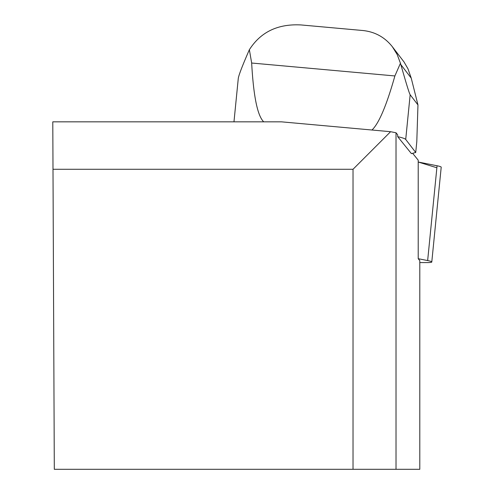 <?xml version="1.0" encoding="UTF-8"?>
<svg xmlns="http://www.w3.org/2000/svg" width="494" height="494" viewBox="0 0 494 494"><rect width="100%" height="100%" fill="white"/><g stroke="black" fill="none" stroke-linecap="round" stroke-linejoin="round"><path stroke-width="0.74" d="M419.795 262.573L427.551 262.573A14.363 1.414 -174.3 0 0 431.787 261.993A14.363 1.414 -174.3 0 0 427.65 260.573L418.214 258.702L419.795 260.647L419.795 469.3L353.025 469.3L353.025 169.275L53 169.275L54.309 469.3L353.025 469.3M436.875 167.769L418.214 162.02L437.073 165.768A14.363 1.414 5.7 0 1 441.21 167.188L431.787 261.993M418.214 258.702L418.214 160.192L412.638 153.301M353.025 169.275L390.6 131.7L281.444 121.833L52.79 121.833L53 169.275M390.6 131.7L396.021 132.775L396.021 469.3M397.695 136.671A36.309 3.575 5.7 0 1 405.716 139.45L415.726 152.485L411.416 153.622L397.695 136.671L397.689 134.837L396.021 132.775M233.971 121.833L238.275 78.49C238.67 75.397 242.196 66.196 248.846 50.888L249.371 49.715L251.662 63.028C253.496 96.299 257.516 115.905 263.728 121.833M371.976 130.015C378.935 123.432 386.574 105.413 394.885 75.946L400.449 63.257L400.844 64.603C406.185 83.387 409.285 93.44 410.156 94.762L417.967 104.932L416.794 141.735L415.726 152.485M249.371 49.715C260.684 31.956 277.924 23.7 301.093 24.947L362.806 30.511C374.958 31.783 384.82 37.211 392.403 46.794L397.182 54.519L400.449 63.257M400.844 64.603L411.23 78.126L407.97 68.783L404.049 61.991L392.403 46.794M411.23 78.126L417.967 104.932M427.65 260.573L437.073 165.768M251.662 63.028L394.885 75.946M410.156 94.762L405.716 139.45"/></g></svg>
